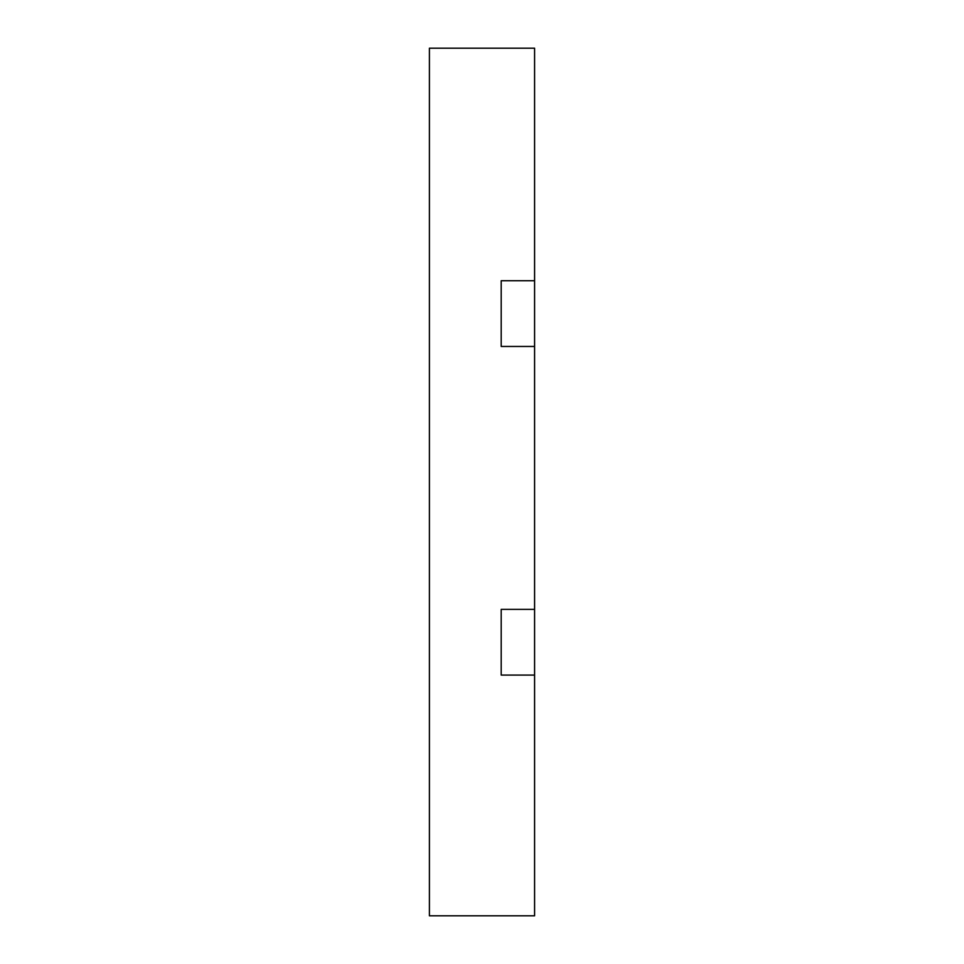 <?xml version="1.0" encoding="UTF-8"?>
<svg xmlns="http://www.w3.org/2000/svg" width="964" height="964" viewBox="0 0 964 964"><rect width="100%" height="100%" fill="white"/><g stroke="black" fill="none" stroke-linecap="round" stroke-linejoin="round"><path stroke-width="1.45" d="M501.196 280.729L501.196 346.462L534.586 346.462L534.586 609.369L501.196 609.369L501.196 675.089L534.586 675.089L534.586 915.8L429.414 915.8L429.414 48.2L534.586 48.2L534.586 280.729L501.196 280.729L501.196 346.462L534.586 346.462L534.586 280.729L501.196 280.729M501.196 609.369L501.196 675.089L534.586 675.089L534.586 609.369L501.196 609.369"/></g></svg>

